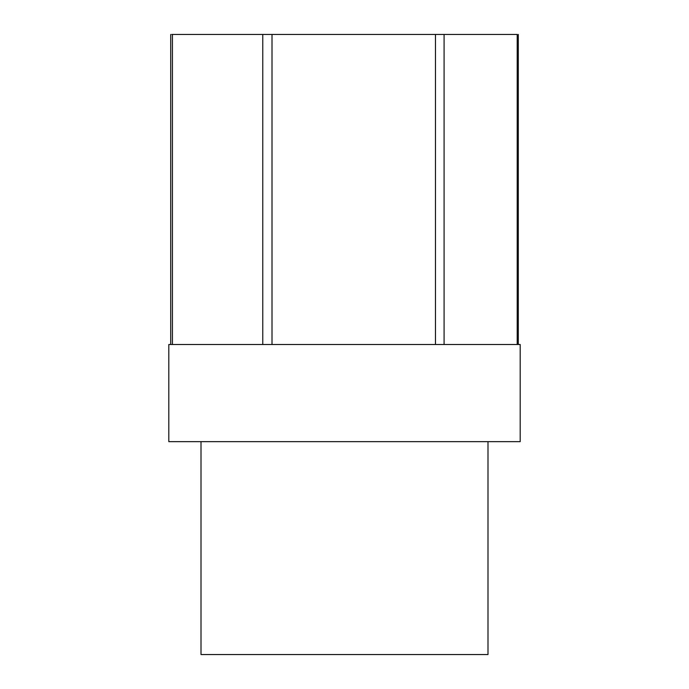 <?xml version="1.0" encoding="UTF-8"?>
<svg xmlns="http://www.w3.org/2000/svg" width="689" height="689" viewBox="0 0 689 689"><rect width="100%" height="100%" fill="white"/><g stroke="black" fill="none" stroke-linecap="round" stroke-linejoin="round"><path stroke-width="1.03" d="M172.422 344.5L172.422 34.45L171.794 34.45M516.578 34.45L517.206 34.45L517.206 344.5M444.086 344.5L444.086 34.45L517.206 34.45M444.086 34.45L435.474 34.45L435.474 344.5M272.009 344.5L272.009 34.45L435.474 34.45M272.009 34.45L262.767 34.45L262.767 344.5M172.422 34.45L262.767 34.45M520.195 344.5L168.805 344.5L168.805 441.649L520.195 441.649L520.195 344.5M487.993 441.649L487.993 654.55L201.007 654.55L201.007 441.649M170.708 344.5L170.708 34.45M518.292 344.5L518.292 34.45"/></g></svg>
